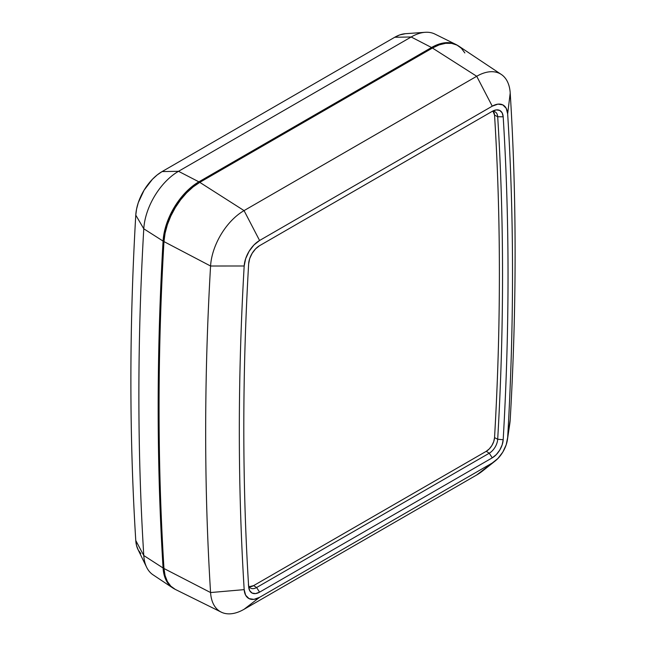 <?xml version="1.0" encoding="UTF-8"?>
<svg xmlns="http://www.w3.org/2000/svg" width="646" height="646" viewBox="0 0 646 646"><rect width="100%" height="100%" fill="white"/><g stroke="black" fill="none" stroke-linecap="round" stroke-linejoin="round"><path stroke-width="0.97" d="M501.32 74.46L458.733 46.092A50.751 29.304 120 0 0 432.432 48.03L476.716 76.276A47.473 27.407 -60 0 1 501.32 74.46A47.473 27.407 -60 0 1 510.211 93.016A2886.578 1666.575 -60 0 1 510.211 419.561A47.473 27.407 -60 0 1 508.943 428.451M487.609 466.582A47.473 27.407 -60 0 1 476.716 474.972L244.059 609.291A47.473 27.407 -60 0 1 221.223 612.125A47.473 27.407 -60 0 1 210.572 592.552A2886.578 1666.575 -60 0 1 210.572 266.015A47.473 27.407 -60 0 1 244.059 210.604L476.716 76.276L432.432 48.03L199.775 182.358L244.059 210.604L199.775 182.358A50.751 29.304 120 0 0 163.971 241.596L210.572 266.015L163.971 241.596A2889.857 1668.465 120 0 0 163.971 568.504L210.572 592.552L163.971 568.504A50.751 29.304 120 0 0 175.357 589.435L221.223 612.125M259.587 240.49L253.926 245.004L249.049 251.367L245.641 258.707L244.18 265.99C240.942 321.74 239.319 376.61 239.319 430.616C239.319 484.621 240.942 537.625 244.18 589.628L245.641 595.224L249.049 598.624L253.926 599.367L259.587 597.34L492.252 463.012L497.913 458.498L502.79 452.135L506.198 444.795L507.659 437.512C510.897 381.77 512.52 326.892 512.52 272.887C512.52 218.881 510.897 165.877 507.659 113.874L506.198 108.278L502.79 104.878L497.913 104.135L492.252 106.17L259.587 240.49L244.059 210.604L476.716 76.276L492.252 106.17A21.851 12.613 -60 0 1 507.659 113.874A2860.948 1651.782 -60 0 1 507.659 437.512L510.211 419.561A2886.578 1666.575 120 0 0 510.211 93.016L507.659 113.874L510.211 93.016A47.473 27.407 120 0 0 476.716 76.276L492.252 106.17L259.587 240.49L244.059 210.604A47.473 27.407 120 0 0 210.572 266.015L244.18 265.99A21.851 12.613 -60 0 1 259.587 240.49M249.162 586.697A11.733 6.775 120 0 0 253.612 585.623L256.599 587.529L253.612 585.623L486.268 451.304L489.256 453.209L486.268 451.304A11.733 6.775 120 0 0 494.545 437.608L497.695 439.256L494.545 437.608A2850.83 1645.935 120 0 0 494.545 115.109L497.695 116.732A2851.056 1646.065 -60 0 1 497.695 439.256A11.951 6.904 -60 0 1 489.256 453.209L256.599 587.529A11.951 6.904 -60 0 1 250.406 587.989A11.951 6.904 -60 0 1 248.379 584.8A11.951 6.904 120 0 0 256.599 587.529L259.587 592.156L256.599 587.529L489.256 453.209L492.252 457.836L489.256 453.209A11.951 6.904 120 0 0 497.695 439.256L503.186 439.74A15.504 8.947 -60 0 1 492.252 457.836L259.587 592.156A15.504 8.947 -60 0 1 248.75 587.65A15.504 8.947 -60 0 1 248.653 586.689C245.423 534.799 243.808 481.916 243.808 428.023C243.808 374.139 245.423 319.39 248.653 263.77L249.695 258.594L252.11 253.394L255.574 248.871L259.587 245.674L492.252 111.346L496.265 109.909L499.729 110.434L502.144 112.848L503.186 116.813C506.416 168.703 508.039 221.594 508.039 275.479C508.039 329.363 506.416 384.112 503.186 439.74L502.144 444.908L499.729 450.109L496.265 454.631L492.252 457.836L259.587 592.156L255.574 593.593L252.11 593.068L249.695 590.654L248.653 586.689A2854.601 1648.116 -60 0 1 248.653 263.77A15.504 8.947 -60 0 1 259.587 245.674L492.252 111.346A15.504 8.947 -60 0 1 493.891 110.539A15.504 8.947 -60 0 1 503.186 116.813L497.695 116.732A11.951 6.904 120 0 0 492.066 111.451A11.951 6.904 -60 0 1 495.014 111.806A11.951 6.904 -60 0 1 497.695 116.732L503.186 116.813A2854.601 1648.116 -60 0 1 503.186 439.74L497.695 439.256A2851.056 1646.065 120 0 0 497.695 116.732L494.545 115.109A11.733 6.775 120 0 0 493.269 111.37M464.837 52.94L461.381 48.264L456.916 45.034L451.594 43.371L445.595 43.322L439.135 44.889L432.432 48.03L199.775 182.358L193.081 186.944L186.621 192.839L180.622 199.808L175.292 207.632L170.827 216.014L167.379 224.671L165.069 233.303L163.971 241.596C160.701 297.903 159.061 353.338 159.061 407.884C159.061 462.439 160.701 515.976 163.971 568.504L165.069 575.538L167.379 581.497L170.827 586.172L175.292 589.402M476.716 474.972A47.473 27.407 120 0 0 482.885 470.748L495.086 461.066A21.851 12.613 -60 0 1 492.252 463.012L476.716 474.972L244.059 609.291L259.587 597.34L492.252 463.012L476.716 474.972M507.433 439.684L509.718 424.277A47.473 27.407 120 0 0 510.211 419.561L507.659 437.512A21.851 12.613 -60 0 1 507.433 439.684A21.851 12.613 -60 0 1 495.086 461.066M210.572 592.552A47.473 27.407 120 0 0 244.059 609.291L259.587 597.34A21.851 12.613 -60 0 1 244.18 589.628L210.572 592.552L244.18 589.628A2860.948 1651.782 -60 0 1 244.18 265.99L210.572 266.015A2886.578 1666.575 120 0 0 210.572 592.552M249.178 586.705L253.612 585.623L486.268 451.304L489.313 448.881L491.929 445.457L493.754 441.517L494.545 437.608C497.775 382.061 499.39 327.377 499.39 273.565C499.39 219.745 497.775 166.934 494.545 115.109L492.963 111.023M174.396 588.886L169.93 585.656L166.482 580.98L164.165 575.021L163.075 567.987C159.804 515.46 158.165 461.914 158.165 407.368C158.165 352.813 159.804 297.386 163.075 241.079L164.165 232.786L166.482 224.154L169.93 215.498L174.396 207.108L179.725 199.291L185.725 192.314L192.185 186.428L198.879 181.833L431.536 47.513L438.23 44.372L444.698 42.797L450.698 42.846L457.36 45.268A50.751 29.304 -60 0 0 455.955 44.485L434.871 34.052A49.249 28.432 120 0 0 411.179 36.992L178.522 171.311A49.249 28.432 120 0 0 143.783 228.797A2888.347 1667.592 120 0 0 143.783 555.536A49.249 28.432 120 0 0 152.997 574.787L172.579 587.828A50.751 29.304 -60 0 1 163.075 567.987L143.783 555.536L163.075 567.987A2889.857 1668.465 -60 0 1 163.075 241.079L143.783 228.797L163.075 241.079A50.751 29.304 -60 0 1 198.879 181.833L178.522 171.311L198.879 181.833L431.536 47.513L411.179 36.992L431.536 47.513A50.751 29.304 -60 0 1 455.955 44.485M173.952 588.651A50.751 29.304 -60 0 1 172.579 587.828M140.812 553.501L138.276 550.061L136.581 545.684L135.773 540.516C132.519 488.231 130.888 434.936 130.888 380.639C130.888 326.343 132.519 271.167 135.773 215.126L136.581 209.029L138.276 202.683L144.098 190.158L152.424 179.281L157.172 174.953L162.089 171.578L394.754 37.25L399.672 34.949L405.422 33.697M135.773 215.126A2876.412 1660.704 120 0 0 135.773 540.516L143.783 555.536A2888.347 1667.592 -60 0 1 143.783 228.797L135.773 215.126L143.783 228.797A49.249 28.432 -60 0 1 178.522 171.311L162.089 171.578A37.306 21.536 120 0 0 135.773 215.126M146.634 567.261A49.249 28.432 -60 0 1 143.783 555.536L135.773 540.516A37.306 21.536 120 0 0 137.937 549.399L146.634 567.261M162.089 171.578L394.754 37.25L411.179 36.992L178.522 171.311L162.089 171.578M405.349 33.705A37.306 21.536 120 0 0 394.754 37.25L411.179 36.992A49.249 28.432 -60 0 1 425.173 32.3L405.349 33.705"/></g></svg>
